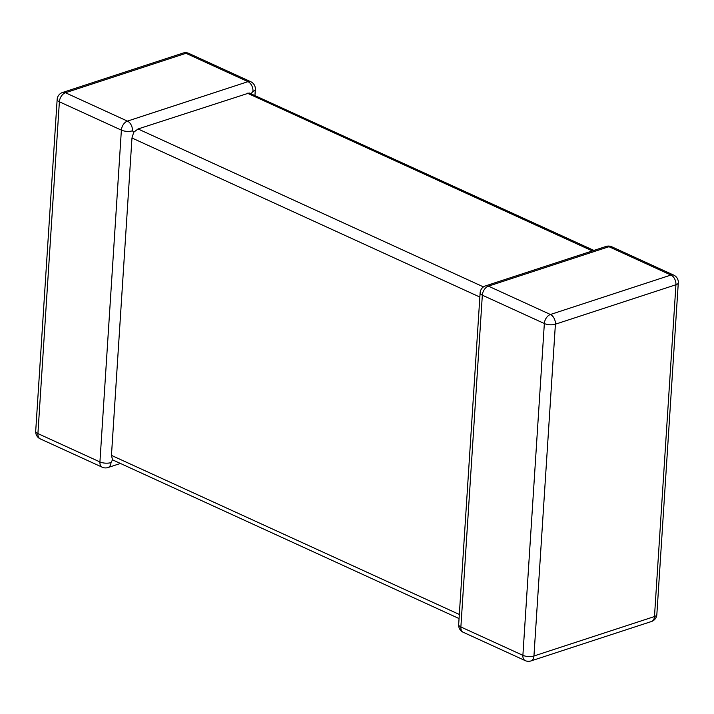 <?xml version="1.0" encoding="UTF-8"?>
<svg xmlns="http://www.w3.org/2000/svg" width="714" height="714" viewBox="0 0 714 714"><rect width="100%" height="100%" fill="white"/><g stroke="black" fill="none" stroke-linecap="round" stroke-linejoin="round"><path stroke-width="1.07" d="M479.844 297.06L131.974 137.998L111.455 455.389L459.325 614.451M40.261 438.878A7.836 5.043 -65.4 0 1 37.913 433.577A7.836 3.061 -176.3 0 1 35.7 431.238A7.836 7.836 0 0 0 40.261 438.878L102.263 467.224A7.836 5.043 -65.4 0 1 99.924 461.931L121.38 130.135L59.378 101.79L37.913 433.577L99.924 461.931A7.836 3.061 -176.3 0 0 110.991 462.592L112.526 459.834L111.455 455.389M131.974 137.998L133.705 132.26L138.052 128.966L249.177 92.981L593.896 250.427M132.447 130.796A7.836 5.168 71.9 0 0 127.449 121.103L247.981 81.655L185.979 53.309L65.447 92.749L127.449 121.103A7.836 5.043 -65.4 0 0 121.38 130.135A7.836 3.061 3.7 0 0 132.447 130.796L133.705 132.26M252.97 91.356A7.836 3.061 3.7 0 0 255.335 89.366A7.836 7.836 0 0 0 250.775 81.726A7.836 5.043 -65.4 0 0 247.981 81.655A7.836 5.168 71.9 0 1 252.97 91.356L250.953 93.891M459.057 618.556L112.526 459.834M673.739 275.122L611.737 246.776A7.836 5.043 -65.4 0 0 608.935 246.705A7.836 5.168 -108.1 0 0 606.034 246.455L485.502 285.895A7.836 5.168 -108.1 0 1 488.412 286.144A7.836 5.043 -65.4 0 0 482.334 295.185A7.836 3.061 -176.3 0 1 480.12 292.847L458.665 624.634A7.836 3.061 3.7 0 0 460.878 626.972L522.889 655.327L544.345 323.531L482.334 295.185L460.878 626.972A7.836 5.043 -65.4 0 0 463.225 632.274L525.227 660.62A7.836 5.043 -65.4 0 1 522.889 655.327A7.836 3.061 -176.3 0 0 533.947 655.987L654.479 616.548L675.935 284.752L555.403 324.192L533.947 655.987A7.836 5.168 -108.1 0 1 530.93 660.941L651.463 621.501A7.836 5.168 -108.1 0 0 654.479 616.548A7.836 3.061 -176.3 0 0 656.844 614.558L678.3 282.762A7.836 7.836 0 0 0 673.739 275.122A7.836 5.043 -65.4 0 0 670.946 275.051L608.935 246.705L488.412 286.144L550.414 314.499L670.946 275.051A7.836 5.168 -108.1 0 1 675.935 284.752A7.836 3.061 3.7 0 0 678.3 282.762M138.052 128.966L483.476 286.912M592.352 250.935L247.365 93.186M555.403 324.192A7.836 5.168 -108.1 0 0 550.414 314.499A7.836 5.043 -65.4 0 0 544.345 323.531A7.836 3.061 3.7 0 0 555.403 324.192M110.991 462.592A7.836 5.168 71.9 0 1 107.966 467.545L120.104 463.573M59.378 101.79A7.836 5.043 -65.4 0 1 65.447 92.749A7.836 5.168 71.9 0 0 62.537 92.499A7.836 7.836 0 0 0 57.156 99.442A7.836 3.061 3.7 0 0 59.378 101.79M62.537 92.499L183.07 53.059A7.836 5.168 71.9 0 1 185.979 53.309A7.836 5.043 -65.4 0 1 188.773 53.38L250.775 81.726M651.463 621.501A7.836 7.836 0 0 0 656.844 614.558M611.737 246.776A7.836 7.836 0 0 0 606.034 246.455M525.227 660.62A7.836 7.836 0 0 0 530.93 660.941M485.502 285.895A7.836 7.836 0 0 0 480.12 292.847M458.665 624.634A7.836 7.836 0 0 0 463.225 632.274M102.263 467.224A7.836 7.836 0 0 0 107.966 467.545M35.7 431.238L57.156 99.442M255.335 89.366L254.943 95.444M188.773 53.38A7.836 7.836 0 0 0 183.07 53.059"/></g></svg>
